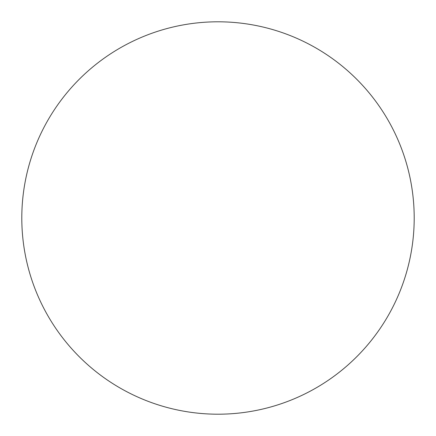 <?xml version="1.0" encoding="UTF-8"?>
<svg xmlns="http://www.w3.org/2000/svg" width="436" height="436" viewBox="0 0 436 436"><rect width="100%" height="100%" fill="white"/><g stroke="black" fill="none" stroke-linecap="round" stroke-linejoin="round"><path stroke-width="0.65" d="M21.8 218A196.2 196.2 0 0 1 218 21.8A196.2 196.2 0 0 1 414.2 218A196.2 196.2 0 0 1 218 414.2A196.2 196.2 0 0 1 21.8 218C21.8 230.884 23.059 243.642 25.571 256.275C28.084 268.914 31.806 281.182 36.733 293.085C41.665 304.982 47.709 316.291 54.865 327.005C62.021 337.715 70.158 347.623 79.265 356.735C88.377 365.842 98.285 373.979 108.995 381.135C119.709 388.291 131.018 394.335 142.915 399.267C154.818 404.194 167.086 407.916 179.725 410.429C192.358 412.941 205.116 414.2 218 414.2C230.884 414.2 243.642 412.941 256.275 410.429C268.914 407.916 281.182 404.194 293.085 399.267C304.982 394.335 316.291 388.291 327.005 381.135C337.715 373.979 347.623 365.842 356.735 356.735C365.842 347.623 373.979 337.715 381.135 327.005C388.291 316.291 394.335 304.982 399.267 293.085C404.194 281.182 407.916 268.914 410.429 256.275C412.941 243.642 414.2 230.884 414.2 218C414.2 205.116 412.941 192.358 410.429 179.725C407.916 167.086 404.194 154.818 399.267 142.915C394.335 131.018 388.291 119.709 381.135 108.995C373.979 98.285 365.842 88.377 356.735 79.265C347.623 70.158 337.715 62.021 327.005 54.865C316.291 47.709 304.982 41.665 293.085 36.733C281.182 31.806 268.914 28.084 256.275 25.571C243.642 23.059 230.884 21.8 218 21.8C205.116 21.8 192.358 23.059 179.725 25.571C167.086 28.084 154.818 31.806 142.915 36.733C131.018 41.665 119.709 47.709 108.995 54.865C98.285 62.021 88.377 70.158 79.265 79.265C70.158 88.377 62.021 98.285 54.865 108.995C47.709 119.709 41.665 131.018 36.733 142.915C31.806 154.818 28.084 167.086 25.571 179.725C23.059 192.358 21.8 205.116 21.8 218M381.135 108.995C373.979 98.285 365.842 88.377 356.735 79.265C347.623 70.158 337.715 62.021 327.005 54.865M108.995 54.865C98.285 62.021 88.377 70.158 79.265 79.265C70.158 88.377 62.021 98.285 54.865 108.995M54.865 327.005C62.021 337.715 70.158 347.623 79.265 356.735C88.377 365.842 98.285 373.979 108.995 381.135M327.005 381.135C337.715 373.979 347.623 365.842 356.735 356.735C365.842 347.623 373.979 337.715 381.135 327.005"/></g></svg>
